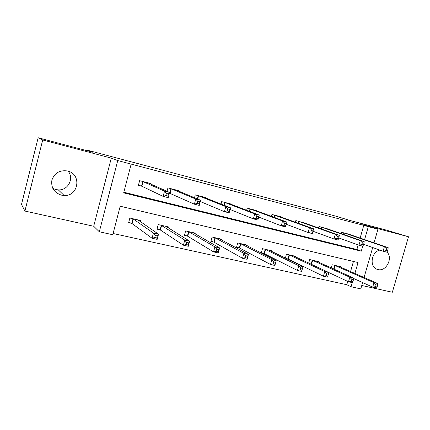 <?xml version="1.0" encoding="UTF-8"?>
<svg xmlns="http://www.w3.org/2000/svg" width="430" height="430" viewBox="0 0 430 430"><rect width="100%" height="100%" fill="white"/><g stroke="black" fill="none" stroke-linecap="round" stroke-linejoin="round"><path stroke-width="0.64" d="M68.128 171.167C74.363 178.434 68.047 190.533 58.346 189.899L55.782 189.56L52.842 188.458M61.388 195.134L64.113 195.483C78.738 196.446 81.931 173.994 67.515 171L67.316 170.952C59.625 169.957 54.481 173.021 51.89 180.138C50.923 187.63 54.089 192.629 61.388 195.134M379.9 250.088C371.289 251.749 369.123 266.917 377.11 269.304L377.932 269.551C386.124 271.964 393.342 257.919 386.946 252.034M354.89 273.464L358.029 262.531L120.196 206.223L112.778 234.732L99.314 231.791L117.745 160.562L131.155 164.104L123.673 192.86L361.281 251.174L362.721 246.143M93.697 226.255L111.273 158.111L42.704 139.965L38.152 137.75L21.5 204.4L24.908 211.055L93.697 226.255L99.314 231.791M361.764 285.488L392.348 292.25L408.5 236.769L362.753 224.664L377.927 229.298L374.035 242.832M362.608 282.553L360.786 288.895L351.079 286.772L352.272 282.607M113.101 233.506L346.795 284.724L351.079 286.772M42.704 139.965L24.908 211.055M38.152 137.75L92.686 152.215L87.543 150.221L336.056 216.225L349.654 220.37L386.462 230.131L408.5 236.769M87.543 150.221L87.392 150.812M346.795 284.724L347.741 281.413M350.558 271.561L353.455 261.445M340.533 267.164L340.662 266.713L332.191 264.756L331.283 267.949M318.286 262.074L318.426 261.574L309.686 259.559L308.697 263.079M295.329 256.828L295.48 256.28L286.461 254.195L285.369 258.107M286.498 258.656L287.74 258.941M271.626 251.421L271.798 250.808L262.483 248.658L261.306 252.915L263.832 253.49M247.148 245.842L247.336 245.159L237.709 242.939L236.527 247.266L239.134 247.863M221.842 240.096L222.052 239.322L212.103 237.027L210.91 241.434L213.608 242.047M195.677 234.178L195.913 233.286L185.626 230.91L184.422 235.393L187.217 236.032M168.598 228.083L168.872 227.045L158.224 224.584L157.014 229.147L159.901 229.808M160.084 229.851L160.417 229.926M140.556 221.821L140.879 220.579L129.849 218.031L128.635 222.681L131.628 223.363M131.806 223.401L132.112 223.476M360.136 238.08L363.775 225.368L131.155 164.104M123.835 192.237L356.868 249.518L358.179 244.923M349.821 234.554L341.436 232.205L341.049 233.565M327.649 228.916L318.995 226.476L318.576 227.975M304.768 223.095L295.84 220.563L295.378 222.229M281.145 217.091L281.22 216.827L271.927 214.457L271.411 216.328M256.742 210.893L256.823 210.603L247.223 208.152L246.643 210.265M231.517 204.492L231.609 204.164L221.681 201.627L221.025 204.056M205.432 197.886L205.535 197.504L195.268 194.881L194.51 197.719M178.439 191.06L178.557 190.614L167.931 187.905L167.033 191.291M197.117 203.379L199.079 203.868L199.633 201.804L197.671 201.31L197.117 203.379L194.381 204.185L195.763 199.031L200.654 200.273L199.278 205.406L194.381 204.185L169.592 193.231M197.671 201.31L195.763 199.031L170.989 188.695L169.775 193.29L170.108 193.36M150.489 184.013L150.624 183.486L139.621 180.675L138.395 185.362L141.379 186.115M165.813 195.542L167.861 196.058L168.42 193.951L166.372 193.435L165.813 195.542L163.12 196.392L164.513 191.135L169.603 192.42L168.216 197.66L163.12 196.392L141.868 186.238M111.273 158.111L117.745 160.562M363.775 225.368L377.927 229.298M372.686 247.529L364.065 277.49M364.597 239.607L368.284 226.75M356.868 249.518L361.281 251.174M141.948 184.663L142.244 184.803M387.505 251.012L388.027 249.206L386.505 248.825L385.984 250.636L387.505 251.012L386.876 252.163L383.087 251.222L384.388 246.712L343.721 232.791M386.505 248.825L384.388 246.712L388.177 247.669L347.612 233.78M385.984 250.636L383.087 251.222L363.613 244.31M388.027 249.206L388.177 247.669M377.094 286.982L377.615 285.192L376.089 284.848L375.573 286.643L377.094 286.982L376.513 287.976L372.708 287.132L374.003 282.661L377.803 283.515L338.388 266.186M353.664 278.5L372.708 287.132L375.573 286.643M334.486 265.283L374.003 282.661L376.089 284.848M377.803 283.515L377.615 285.192M363.42 244.987L363.947 243.149L362.372 242.751L361.845 244.595L363.42 244.987L362.882 246.186L358.959 245.207L360.275 240.617L321.361 227.078M362.372 242.751L360.275 240.617L364.194 241.606L325.37 228.104M361.845 244.595L358.959 245.207L338.716 237.892M363.947 243.149L364.194 241.606M338.474 238.747L339.007 236.876L337.378 236.462L336.846 238.338L338.474 238.747L338.039 239.994L333.976 238.978L335.298 234.302L298.28 221.187M337.378 236.462L335.298 234.302L339.361 235.328L302.419 222.245M336.846 238.338L333.976 238.978L312.954 231.222M339.007 236.876L339.361 235.328M352.923 281.607L353.444 279.785L351.864 279.43L351.342 281.258L352.923 281.607L352.433 282.644L348.493 281.768L349.8 277.216L353.734 278.102L316.077 261.031M328.8 272.55L348.493 281.768L351.342 281.258M312.056 260.107L349.8 277.216L351.864 279.43M353.734 278.102L353.444 279.785M327.886 276.044L328.412 274.184L326.779 273.819L326.252 275.678L327.886 276.044L327.499 277.119L323.419 276.216L324.736 271.577L328.81 272.491L293.061 255.721M285.38 258.07L288.326 259.172L323.419 276.216L326.252 275.678M288.906 254.759L324.736 271.577L326.779 273.819M328.81 272.491L328.412 274.184M311.471 229.942L310.933 231.856L312.621 232.275L313.158 230.373L311.471 229.942L309.417 227.76L313.631 228.825L312.293 233.576L308.084 232.523L309.417 227.76L274.447 215.102M278.721 216.193L313.631 228.825L313.158 230.373M310.933 231.856L308.084 232.523L286.332 224.299M312.621 232.275L312.293 233.576M284.601 223.186L284.058 225.132L285.81 225.567L286.353 223.627L284.601 223.186L282.58 220.977L286.95 222.084L285.601 226.922L281.231 225.831L282.58 220.977L249.825 208.813M254.243 209.942L286.95 222.084L286.353 223.627M284.058 225.132L281.231 225.831L258.72 217.069M285.81 225.567L285.601 226.922M228.943 203.481L259.263 215.086L257.909 220.02L253.372 218.886L230.066 209.491M256.173 218.155L257.995 218.607L258.537 216.629L256.721 216.166L256.173 218.155L253.372 218.886L254.732 213.941L224.374 202.315M256.721 216.166L254.732 213.941L259.263 215.086L258.537 216.629M257.995 218.607L257.909 220.02M302.478 268.379L300.785 268.003L300.253 269.895L301.946 270.271L302.994 266.686L301.666 271.394L297.442 270.459L298.769 265.735L302.994 266.686L269.293 250.233M261.397 252.577L264.402 253.721L297.442 270.459L300.253 269.895M265.009 249.239L298.769 265.735L300.785 268.003M301.666 271.394L301.946 270.271M275.582 262.364L273.824 261.972L273.292 263.902L275.05 264.294L276.221 260.661L274.888 265.466L270.502 264.493L271.841 259.677L276.221 260.661L244.751 244.562M236.624 246.906L239.687 248.094L270.502 264.493L273.292 263.902M240.316 243.541L271.841 259.677L273.824 261.972M274.888 265.466L275.05 264.294M214.801 237.65L243.907 253.394L248.454 254.415L219.381 238.752M247.68 256.124L248.454 254.415L247.105 259.311L242.558 258.301L243.907 253.394L245.858 255.716L245.315 257.683L247.142 258.086L247.68 256.124L245.858 255.716M211.017 241.042L214.14 242.273L242.558 258.301L245.315 257.683M247.105 259.311L247.142 258.086M227.766 208.883L227.212 210.91L229.104 211.383L229.652 209.356L227.766 208.883L225.814 206.631L230.523 207.819L229.152 212.85L224.444 211.678L225.814 206.631L198.053 195.596M202.761 196.811L230.523 207.819L229.652 209.356M227.212 210.91L224.444 211.678L200.321 201.53M229.104 211.383L229.152 212.85M218.709 249.642L216.817 249.217L216.268 251.222L218.166 251.647L219.623 247.933L218.268 252.921L213.543 251.873L214.898 246.868L219.623 247.933L193.151 232.651M184.534 234.974L187.722 236.253L213.543 251.873L216.268 251.222M188.415 231.555L214.898 246.868L216.817 249.217M218.268 252.921L218.166 251.647M175.703 189.888L200.654 200.273L199.633 201.804M199.079 203.868L199.278 205.406M188.609 242.907L186.636 242.466L186.088 244.514L188.06 244.95L188.609 242.907L189.673 241.192L188.308 246.282L183.395 245.197L184.766 240.09L189.673 241.192L166.012 226.384M157.133 228.696L160.374 230.018L183.395 245.197L186.088 244.514M161.11 225.25L184.766 240.09L186.636 242.466M188.308 246.282L188.06 244.95M166.372 193.435L164.513 191.135L142.604 181.439M147.673 182.728L169.603 192.42L168.42 193.951M142.776 181.492L141.556 186.174L138.455 185.131M167.861 196.058L168.216 197.66M138.621 220.058L138.525 220.423M157.305 235.903L155.257 235.447L154.703 237.537L156.751 237.989L157.305 235.903L158.536 234.189L157.16 239.381L152.053 238.252L153.435 233.038L158.536 234.189L137.917 219.897M128.763 222.186L132.048 223.552L152.053 238.252L154.703 237.537M132.843 218.725L153.435 233.038L155.257 235.447M157.16 239.381L156.751 237.989M344.355 232.99L343.903 234.56M343.93 232.856L343.489 234.415M333.648 269.019L334.69 265.358M334.056 269.201L335.104 265.52M321.973 227.276L321.489 229.007M321.565 227.142L321.081 228.862M298.877 221.38L298.345 223.304M298.479 221.251L297.947 223.159M311.121 264.214L312.255 260.177M311.513 264.402L312.658 260.338M287.939 259.016L289.105 254.834M288.326 259.172L289.498 254.99M275.028 215.29L274.437 217.446M274.646 215.161L274.055 217.306M250.389 209.001L249.722 211.442M250.018 208.878L249.357 211.302M224.922 202.498L224.159 205.298M224.562 202.374L223.81 205.164M264.025 253.566L265.202 249.314M264.402 253.721L265.579 249.47M239.327 247.938L240.51 243.611M239.687 248.094L240.87 243.767M213.796 242.117L214.989 237.72M214.14 242.273L215.333 237.871M198.574 195.768L197.698 199.042M198.235 195.655L197.365 198.907M187.394 236.102L188.598 231.625M187.722 236.253L188.926 231.775M170.076 193.398L171.296 188.802L170.092 193.409M160.078 229.878L161.288 225.32M160.39 230.028L161.599 225.465M143.082 181.6L141.852 186.287M131.795 223.433L133.01 218.789M132.085 223.578L133.305 218.934M64.113 195.483L58.346 189.899M377.11 269.304L376.696 269.132M160.374 230.018L161.578 225.454M143.04 181.584L141.814 186.265M132.048 223.552L133.262 218.908"/></g></svg>
